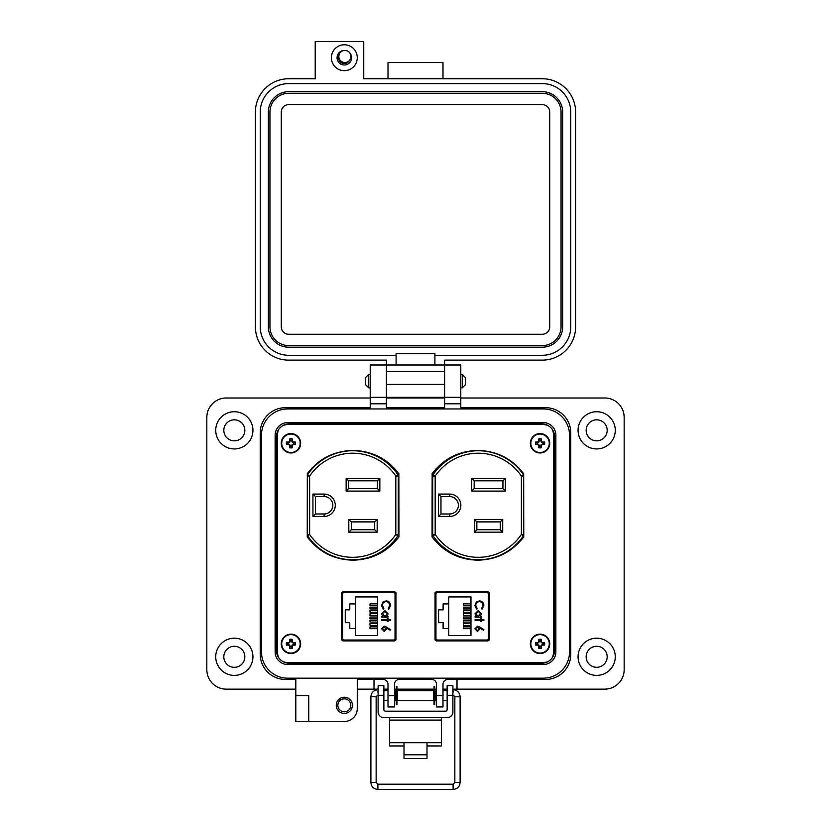 <?xml version="1.0" encoding="UTF-8"?>
<svg xmlns="http://www.w3.org/2000/svg" width="831" height="831" viewBox="0 0 831 831"><rect width="100%" height="100%" fill="white"/><g stroke="black" fill="none" stroke-linecap="round" stroke-linejoin="round"><path stroke-width="1.25" d="M278.323 429.991L277.45 433.761L277.45 653.374L278.323 657.134M283.568 661.912L287.723 662.712L543.277 662.712L547.432 661.912M552.677 657.134L553.55 653.374L553.55 433.761L552.677 429.991M547.432 425.212L543.277 424.412L287.723 424.412L283.568 425.212M435.153 640.15L489.179 640.15M489.23 592.493L486.893 592.493M437.438 592.493L435.101 592.493M341.79 640.088L395.878 640.088M395.878 592.43L341.79 592.43M477.908 560.167C496.876 559.71 512.166 551.95 523.759 536.899L523.675 473.743C512.145 458.691 496.896 450.932 477.908 450.475C458.889 450.901 443.64 458.629 432.151 473.66L432.068 536.899C443.619 551.992 458.909 559.751 477.908 560.167C496.876 559.71 512.166 551.95 523.759 536.899L523.675 473.743C512.145 458.691 496.896 450.932 477.908 450.475C458.889 450.901 443.64 458.629 432.151 473.66L432.068 536.899M353.092 560.167C372.049 559.71 387.339 551.95 398.932 536.899L398.849 473.743C387.319 458.691 372.07 450.932 353.092 450.475C334.062 450.901 318.813 458.629 307.325 473.66L307.241 536.899C318.792 551.992 334.083 559.751 353.092 560.167C372.049 559.71 387.339 551.95 398.932 536.899L398.849 473.743C387.319 458.691 372.07 450.932 353.092 450.475C334.062 450.901 318.813 458.629 307.325 473.66L307.241 536.899M436.161 592.493L436.161 593.324M436.161 639.195L436.161 640.15M342.871 592.43L342.871 593.251M342.871 639.268L342.871 640.088M480.64 560.104A2.462 2.462 0 0 0 479.83 559.762M397.862 474.688A54.524 54.524 0 0 0 307.584 474.688L309.62 476.07A52.052 52.052 0 0 1 395.816 476.07L397.862 474.688A2.462 2.462 0 0 1 398.288 476.07L395.816 476.07L395.816 534.458L398.288 534.458L398.288 476.07M523.759 535.091A2.462 2.462 0 0 1 523.416 535.839A54.524 54.524 0 0 1 433.138 535.839A2.462 2.462 0 0 1 432.712 534.458L432.712 476.07A2.462 2.462 0 0 1 433.138 474.688A54.524 54.524 0 0 1 523.416 474.688A54.524 54.524 0 0 0 481.274 450.818L484.203 450.818M471.572 450.818L475.29 450.818A54.524 54.524 0 0 0 433.138 474.688L435.184 476.07A52.052 52.052 0 0 1 521.38 476.07L523.416 474.688A2.462 2.462 0 0 1 523.686 475.187M324.121 513.974L315.416 513.974L312.944 516.435L312.944 494.081L315.416 496.554L324.121 496.554A8.715 8.715 0 0 1 332.836 505.258A8.715 8.715 0 0 1 324.121 513.974L324.121 516.435L312.944 516.435M315.416 513.974L315.416 496.554M348.812 519.437L377.17 519.437L377.17 532.172L374.698 529.711L351.284 529.711L348.812 532.172L348.812 519.437L351.284 521.899L374.698 521.899L374.698 529.711M377.17 519.437L374.698 521.899M351.284 529.711L351.284 521.899M379.84 478.355L379.84 491.09L346.143 491.09L348.615 488.618L348.615 480.817L346.143 478.355L379.84 478.355L377.367 480.817L377.367 488.618L348.615 488.618M379.84 491.09L377.367 488.618M348.615 480.817L377.367 480.817M307.314 476.07L309.62 476.07L309.62 534.458L307.584 535.839A54.524 54.524 0 0 0 397.862 535.839A2.462 2.462 0 0 0 398.288 534.458M360.342 559.699L359.709 559.782M470.595 559.699L475.29 559.699M349.726 450.818L346.745 450.818M307.584 535.839A2.462 2.462 0 0 1 307.241 535.091M485.169 559.699L481.274 559.699M476.838 521.899L476.838 529.711L500.262 529.711L500.262 521.899L476.838 521.899L474.376 519.437L502.724 519.437L502.724 532.172L474.376 532.172L476.838 529.711M449.685 516.435L449.685 513.974A8.715 8.715 0 0 0 458.39 505.258A8.715 8.715 0 0 0 449.685 496.554L440.97 496.554L440.97 513.974L449.685 513.974A8.715 8.715 0 0 0 458.39 505.258A8.715 8.715 0 0 0 449.685 496.554L449.685 494.081A11.177 11.177 0 0 1 460.862 505.258A11.177 11.177 0 0 1 449.685 516.435L438.508 516.435L438.508 494.081L440.97 496.554M502.932 488.618L502.932 480.817L474.169 480.817L474.169 488.618L502.932 488.618L505.393 491.09L471.707 491.09L471.707 478.355L505.393 478.355L502.932 480.817M500.262 521.899L502.724 519.437M500.262 529.711L502.724 532.172M440.97 513.974L438.508 516.435M474.169 488.618L471.707 491.09M474.169 480.817L471.707 478.355M277.45 433.761L277.45 653.374M287.723 662.712L543.277 662.712M553.55 653.374L553.55 433.761M543.277 424.412L287.723 424.412M343.047 640.909L394.621 640.909L395.951 639.683L395.951 592.846L394.621 591.61L343.047 591.61L341.718 592.846L341.718 639.683L343.047 640.909M436.379 640.909L487.953 640.909L489.282 639.683L489.282 592.846L487.953 591.61L436.379 591.61L435.049 592.846L435.049 639.683L436.379 640.909M355.45 603.929L355.45 596.949L377.638 596.949L377.638 635.57L355.45 635.57L355.45 603.929L349.778 603.929L349.778 609.85L345.26 609.85L345.26 622.668L349.778 622.668L349.778 628.589L355.45 628.589M393.427 592.482L344.252 592.482A1.62 1.62 0 0 0 342.632 594.103L342.632 638.426A1.62 1.62 0 0 0 344.252 640.036L393.427 640.036A1.62 1.62 0 0 0 395.037 638.426L395.037 594.103A1.62 1.62 0 0 0 393.427 592.482L381.772 592.43M382.416 605.508C382.54 603.192 383.745 601.904 386.031 601.665C388.295 601.893 389.5 603.161 389.656 605.456L388.233 608.562L388.752 609.237L390.539 605.508C390.352 602.704 388.866 601.166 386.093 600.896L383.039 601.987L381.543 605.519L383.33 609.237L383.849 608.562L382.416 605.508M390.539 619.666L388.015 619.666L388.015 618.565L387.246 618.565L387.246 619.666L381.761 619.666L381.761 620.435L387.246 620.435L387.246 621.526L388.015 621.526L388.015 620.435L390.539 620.435L390.539 619.666M386.633 627.093L384.151 626.138L381.543 628.735L384.161 631.404L386.695 628.87A5.059 5.059 0 0 0 386.612 627.976L390.071 630.241L390.539 629.649L386.633 627.093M388.015 617.142L388.015 616.373L386.862 616.373L388.129 613.839L384.909 610.556L381.647 613.818L382.842 616.373L381.761 616.373L381.761 617.142L388.015 617.142M341.718 626.823L342.632 626.844L342.632 629.202L341.718 629.202M395.037 638.426L395.037 632.599L395.951 632.599M395.951 599.92L395.037 599.92L395.037 594.103M393.427 640.036L392.502 640.036M355.897 592.43L344.252 592.482M341.718 603.316L342.632 603.316M342.632 605.674L341.718 605.706M377.638 605.664L370.003 605.664L370.003 603.846L377.638 603.846M377.638 628.672L370.003 628.672L370.003 626.854L377.638 626.854M377.638 618.804L370.003 618.804L370.003 616.997L377.638 616.997M377.638 625.379L370.003 625.379L370.003 623.572L377.638 623.572M377.638 622.097L370.003 622.097L370.003 620.279L377.638 620.279M377.638 615.522L370.003 615.522L370.003 613.704L377.638 613.704M377.638 612.229L370.003 612.229L370.003 610.421L377.638 610.421M377.638 608.946L370.003 608.946L370.003 607.139L377.638 607.139M384.898 611.325L387.36 613.849L384.878 616.373L382.416 613.839L384.898 611.325M385.823 628.703L384.119 630.636L382.416 628.776L384.119 626.906L385.823 628.703M448.782 603.929L448.782 596.949L470.969 596.949L470.969 635.57L448.782 635.57L448.782 603.929L443.11 603.929L443.11 609.85L438.591 609.85L438.591 622.668L443.11 622.668L443.11 628.589L448.782 628.589M486.748 592.482L437.573 592.482A1.62 1.62 0 0 0 435.963 594.103L435.963 638.426A1.62 1.62 0 0 0 437.573 640.036L486.748 640.036A1.62 1.62 0 0 0 488.368 638.426L488.368 594.103A1.62 1.62 0 0 0 486.748 592.482M475.748 605.508C475.872 603.192 477.077 601.904 479.362 601.665C481.616 601.893 482.832 603.161 482.988 605.456L481.565 608.562L482.084 609.237L483.871 605.508C483.673 602.704 482.198 601.166 479.425 600.896L476.371 601.987L474.875 605.519L476.662 609.237L477.171 608.562L475.748 605.508M483.871 619.666L481.346 619.666L481.346 618.565L480.578 618.565L480.578 619.666L475.093 619.666L475.093 620.435L480.578 620.435L480.578 621.526L481.346 621.526L481.346 620.435L483.871 620.435L483.871 619.666M479.965 627.093L477.472 626.138L474.875 628.735L477.493 631.404L480.027 628.87A5.059 5.059 0 0 0 479.944 627.976L483.403 630.241L483.871 629.649L479.965 627.093M481.346 617.142L481.346 616.373L480.183 616.373L481.45 613.839L478.23 610.556L474.979 613.818L476.173 616.373L475.093 616.373L475.093 617.142L481.346 617.142M435.049 626.823L435.963 626.844L435.963 629.202L435.049 629.202M488.368 638.426L488.368 632.599L489.282 632.599M489.282 599.92L488.368 599.92L488.368 594.103M486.748 640.036L485.834 640.036M435.049 603.316L435.963 603.316M435.963 605.674L435.049 605.706M470.969 605.664L463.334 605.664L463.334 603.846L470.969 603.846M470.969 628.672L463.334 628.672L463.334 626.854L470.969 626.854M470.969 618.804L463.334 618.804L463.334 616.997L470.969 616.997M470.969 625.379L463.334 625.379L463.334 623.572L470.969 623.572M470.969 622.097L463.334 622.097L463.334 620.279L470.969 620.279M470.969 615.522L463.334 615.522L463.334 613.704L470.969 613.704M470.969 612.229L463.334 612.229L463.334 610.421L470.969 610.421M470.969 608.946L463.334 608.946L463.334 607.139L470.969 607.139M478.23 611.325L480.692 613.849L478.199 616.373L475.748 613.839L478.23 611.325M479.155 628.703L477.451 630.636L475.748 628.776L477.451 626.906L479.155 628.703M337.853 705.322A6.471 6.471 0 0 0 344.325 711.793A6.471 6.471 0 0 0 350.796 705.322A6.471 6.471 0 0 0 344.325 698.85A6.471 6.471 0 0 0 337.853 705.322M336.243 705.322A8.092 8.092 0 0 0 344.325 713.413A8.092 8.092 0 0 0 352.417 705.322A8.092 8.092 0 0 0 344.325 697.23A8.092 8.092 0 0 0 336.243 705.322M308.737 708.563L308.737 721.495L295.805 721.495L295.805 695.62L308.737 695.62L308.737 708.563M252.936 430.333A18.604 18.604 0 0 1 234.332 448.937A18.604 18.604 0 0 1 215.728 430.333A18.604 18.604 0 0 1 234.332 411.729A18.604 18.604 0 0 1 252.936 430.333M252.936 656.791A18.604 18.604 0 0 1 234.332 675.395A18.604 18.604 0 0 1 215.728 656.791A18.604 18.604 0 0 1 234.332 638.198A18.604 18.604 0 0 1 252.936 656.791M386.384 364.986L370.211 364.986L386.384 364.986L386.384 397.332L370.211 397.332L370.211 407.689L285.449 407.689A25.231 25.231 0 0 0 260.217 432.92L260.217 654.205A25.231 25.231 0 0 0 285.449 679.446L295.805 679.446L295.805 695.62L308.737 695.62M370.211 364.986L370.211 397.332L386.384 397.332L386.384 407.689L444.616 407.689L444.616 364.986L460.79 364.986L460.79 397.332L444.616 397.332L460.79 397.332L460.79 407.689L545.552 407.689A25.231 25.231 0 0 1 570.783 432.92L570.783 654.205A25.231 25.231 0 0 1 545.552 679.446L447.847 679.446L457.008 679.446L457.008 689.148L604.76 689.148A19.414 19.414 0 0 0 624.164 669.734L624.164 417.391A19.414 19.414 0 0 0 604.76 397.987L460.79 397.987M615.272 430.333A18.604 18.604 0 0 1 596.668 448.937A18.604 18.604 0 0 1 578.064 430.333A18.604 18.604 0 0 1 596.668 411.729A18.604 18.604 0 0 1 615.272 430.333M615.272 656.791A18.604 18.604 0 0 1 596.668 675.395A18.604 18.604 0 0 1 578.064 656.791A18.604 18.604 0 0 1 596.668 638.198A18.604 18.604 0 0 1 615.272 656.791M223.819 430.333A10.512 10.512 0 0 0 234.332 440.846A10.512 10.512 0 0 0 244.844 430.333A10.512 10.512 0 0 0 234.332 419.821A10.512 10.512 0 0 0 223.819 430.333M586.156 430.333A10.512 10.512 0 0 0 596.668 440.846A10.512 10.512 0 0 0 607.181 430.333A10.512 10.512 0 0 0 596.668 419.821A10.512 10.512 0 0 0 586.156 430.333M586.156 656.791A10.512 10.512 0 0 0 596.668 667.314A10.512 10.512 0 0 0 607.181 656.791A10.512 10.512 0 0 0 596.668 646.279A10.512 10.512 0 0 0 586.156 656.791M223.819 656.791A10.512 10.512 0 0 0 234.332 667.314A10.512 10.512 0 0 0 244.844 656.791A10.512 10.512 0 0 0 234.332 646.279A10.512 10.512 0 0 0 223.819 656.791M308.737 721.495L344.325 721.495A12.943 12.943 0 0 0 357.268 708.563L357.268 679.446L383.153 679.446A4.851 4.851 0 0 1 388.004 684.297L388.004 706.942L394.476 706.942L394.476 684.297A4.851 4.851 0 0 1 399.327 679.446L431.673 679.446A4.851 4.851 0 0 1 436.524 684.297L436.524 706.942L442.996 706.942L442.996 684.297A4.851 4.851 0 0 1 447.847 679.446M357.268 689.148L374.012 689.148L374.012 679.446L383.153 679.446M370.211 397.987L226.24 397.987A19.414 19.414 0 0 0 206.836 417.391L206.836 669.734A19.414 19.414 0 0 0 226.24 689.148L295.805 689.148M444.616 397.987L386.384 397.987M374.012 689.148L378.115 689.148M383.87 689.148L388.004 689.148M394.476 689.148L396.242 689.148M396.958 689.148L434.052 689.148M434.779 689.148L436.524 689.148M442.996 689.148L447.14 689.148M452.895 689.148L457.008 689.148M460.79 364.986L444.616 364.986M276.391 650.33L276.391 436.805A12.943 12.943 0 0 1 289.333 423.862L541.667 423.862A12.943 12.943 0 0 1 554.609 436.805L554.609 650.33A12.943 12.943 0 0 1 541.667 663.263L289.333 663.263A12.943 12.943 0 0 1 276.391 650.33M299.035 424.412L299.035 423.862M276.391 452.978L277.45 452.978M276.391 634.146L277.45 634.146M299.035 663.263L299.035 662.712M450.444 663.263L450.444 662.712M469.847 663.263L469.847 662.712M531.965 663.263L531.965 662.712M554.609 634.146L553.55 634.146M361.153 663.263L361.153 662.712M380.556 663.263L380.556 662.712M390.913 663.263L390.913 662.712M410.327 663.263L410.327 662.712M420.673 663.263L420.673 662.712M440.087 663.263L440.087 662.712M554.609 452.978L553.55 452.978M531.965 423.862L531.965 424.412M410.327 423.862L410.327 424.412M390.913 423.862L390.913 424.412M380.556 423.862L380.556 424.412M361.153 423.862L361.153 424.412M469.847 423.862L469.847 424.412M450.444 423.862L450.444 424.412M440.087 423.862L440.087 424.412M420.673 423.862L420.673 424.412M389.625 717.662L389.625 742.706L404.001 742.706L404.001 754.797L427.009 754.797L427.009 742.706L441.396 742.706L441.396 745.947L427.009 745.947M452.895 695.298L447.14 695.298L447.14 685.596L452.895 685.596L447.14 685.596L452.895 685.596L452.895 711.907A5.755 5.755 0 0 1 447.14 717.662L383.87 717.662A5.755 5.755 0 0 1 378.115 711.907L378.115 685.596L383.87 685.596L378.115 685.596L383.87 685.596L383.87 695.298L378.115 695.298M447.14 695.298L447.14 709.549A1.641 1.641 0 0 1 445.499 711.191L385.511 711.191A1.641 1.641 0 0 1 383.87 709.549L383.87 695.298M389.625 720.082L441.396 720.082L441.396 717.662M389.625 742.706L389.625 745.947L404.001 745.947M441.396 720.082L441.396 742.706M404.001 754.797L404.001 758.464L427.009 758.464L427.009 754.797M378.115 699.328L378.115 691.901M394.476 700.554L395.774 700.554L395.774 690.686L394.476 690.686M433.595 695.62L433.595 690.686L397.426 690.686L397.426 700.554L433.595 700.554L433.595 695.62M436.524 700.554L435.236 700.554L435.236 690.686L436.524 690.686M452.895 699.328L452.895 691.901M396.958 704.636L396.958 686.593L396.242 686.593L396.242 704.636L396.958 704.636M434.779 704.636L434.779 686.593L434.052 686.593L434.052 704.636L434.779 704.636M365.37 381.159L365.37 377.814L368.715 374.48L368.715 387.848L365.37 384.504L365.37 381.159M462.285 374.48L465.63 377.814L465.63 384.504L462.285 387.848L462.285 374.48L460.79 374.48M275.134 435.184L275.134 651.94A12.579 12.579 0 0 0 287.713 664.52L543.287 664.52A12.579 12.579 0 0 0 555.866 651.94L555.866 435.184A12.579 12.579 0 0 0 543.287 422.605L287.713 422.605A12.579 12.579 0 0 0 275.134 435.184M261.474 435.184L261.474 651.94A26.239 26.239 0 0 0 287.713 678.179L543.287 678.179A26.239 26.239 0 0 0 569.526 651.94L569.526 435.184A26.239 26.239 0 0 0 543.287 408.945L287.713 408.945A26.239 26.239 0 0 0 261.474 435.184M344.346 44.781A12.932 12.932 0 0 1 357.278 57.723A12.932 12.932 0 0 1 344.346 70.656A12.932 12.932 0 0 1 331.403 57.723A12.932 12.932 0 0 1 344.346 44.781M344.377 50.442A7.282 7.282 0 0 0 337.064 57.723A7.282 7.282 0 0 0 351.025 60.611A7.282 7.282 0 0 0 349.654 52.737M338.892 55.667A5.817 5.817 0 0 0 344.346 63.54A5.817 5.817 0 0 0 349.56 60.31M386.394 364.986L444.606 364.986L444.606 360.135L542.29 360.135A33.313 33.313 0 0 0 575.603 326.822L575.603 112.06A33.313 33.313 0 0 0 542.29 78.748L363.749 78.748L363.749 41.55L315.229 41.55L315.229 78.748L288.71 78.748A33.313 33.313 0 0 0 255.397 112.06L255.397 326.822A33.313 33.313 0 0 0 288.71 360.135L386.394 360.135L386.394 397.332L444.606 397.332L386.394 397.332M396.096 364.986L396.096 355.284L288.71 355.284A28.462 28.462 0 0 1 260.248 326.822L260.248 112.06A28.462 28.462 0 0 1 288.71 83.599L542.29 83.599A28.462 28.462 0 0 1 570.752 112.06L570.752 326.822A28.462 28.462 0 0 1 542.29 355.284L434.904 355.284L434.904 364.986M396.096 355.284L396.096 353.674L434.904 353.674L434.904 355.284M388.004 78.748L388.004 62.574L442.996 62.574L442.996 78.748M444.606 397.332L444.606 364.986M268.34 112.06A20.38 20.38 0 0 1 288.71 91.68L542.29 91.68A20.38 20.38 0 0 1 562.66 112.06L562.66 326.822A20.38 20.38 0 0 1 542.29 347.202L288.71 347.202A20.38 20.38 0 0 1 268.34 326.822L268.34 112.06M269.95 326.822L269.95 112.06A18.76 18.76 0 0 1 288.71 93.301L542.29 93.301A18.76 18.76 0 0 1 561.05 112.06L561.05 326.822A18.76 18.76 0 0 1 542.29 345.582L288.71 345.582A18.76 18.76 0 0 1 269.95 326.822M281.273 326.822L281.273 112.06A7.437 7.437 0 0 1 288.71 104.623L542.29 104.623A7.437 7.437 0 0 1 549.727 112.06L549.727 326.822A7.437 7.437 0 0 1 542.29 334.259L288.71 334.259A7.437 7.437 0 0 1 281.273 326.822M344.886 50.421A6.046 6.046 0 0 1 350.931 56.466A6.046 6.046 0 0 1 344.886 62.512A6.046 6.046 0 0 1 338.84 56.466A6.046 6.046 0 0 1 344.886 50.421M443.567 690.686L443.484 689.761L447.14 689.761M387.433 690.686L388.004 689.844M291.66 646.85L292.128 645.043L293.945 644.576A3.085 3.085 0 0 0 293.945 643.142L292.128 642.675L291.66 640.857A3.085 3.085 0 0 0 290.227 640.857L289.759 642.675L287.952 643.142A3.085 3.085 0 0 0 287.952 644.576L289.759 645.043L290.227 646.85A3.085 3.085 0 0 0 291.66 646.85L292.169 648.336A14.075 1.226 -90 0 0 292.221 646.279A14.044 1.226 -67.5 0 0 292.564 645.469A14.044 1.226 -22.5 0 0 293.364 645.126A14.075 1.226 0 0 0 295.421 645.085A4.643 4.643 0 0 0 295.421 642.633A14.075 1.226 180 0 0 293.364 642.581A14.044 1.226 -157.5 0 0 292.564 642.238A14.044 1.226 -112.5 0 0 292.221 641.428A14.075 1.226 -90 0 0 292.169 639.382A4.643 4.643 0 0 0 289.718 639.382A14.075 1.226 90 0 0 289.676 641.428A14.044 1.226 112.5 0 0 289.333 642.238A14.044 1.226 157.5 0 0 288.523 642.581A14.075 1.226 180 0 0 286.466 642.633A4.643 4.643 0 0 0 286.466 645.085A14.075 1.226 0 0 0 288.523 645.126A14.044 1.226 22.5 0 0 289.333 645.469A14.044 1.226 67.5 0 0 289.676 646.279A14.075 1.226 90 0 0 289.718 648.336A4.643 4.643 0 0 0 292.169 648.336M293.945 643.142L295.421 642.633M300.656 643.859A9.702 9.702 0 0 0 290.943 634.146A9.702 9.702 0 0 0 281.242 643.859A9.702 9.702 0 0 0 290.943 653.561A9.702 9.702 0 0 0 300.656 643.859M290.943 653.083A9.224 9.224 0 0 0 300.168 643.859A9.224 9.224 0 0 0 290.943 634.635A9.224 9.224 0 0 0 281.719 643.859A9.224 9.224 0 0 0 290.943 653.083M291.66 640.857L292.169 639.382M290.227 640.857L289.718 639.382M291.66 641.542L292.221 641.428M293.26 643.142L293.364 642.581M293.945 644.576L295.421 645.085M293.26 644.576L293.364 645.126M291.66 646.165L292.221 646.279M290.227 646.85L289.718 648.336M290.227 646.165L289.676 646.279M288.637 644.576L288.523 645.126M287.952 644.576L286.466 645.085M287.952 643.142L286.466 642.633M288.637 643.142L288.523 642.581M290.227 641.542L289.676 641.428M540.773 446.278L541.241 444.46L543.048 443.993A3.085 3.085 0 0 0 543.048 442.559L541.241 442.092L540.773 440.274A3.085 3.085 0 0 0 539.34 440.274L538.872 442.092L537.055 442.559A3.085 3.085 0 0 0 537.055 443.993L538.872 444.46L539.34 446.278A3.085 3.085 0 0 0 540.773 446.278L541.282 447.753A14.075 1.226 -90 0 0 541.324 445.696A14.044 1.226 -67.5 0 0 541.667 444.886A14.044 1.226 -22.5 0 0 542.477 444.543A14.075 1.226 0 0 0 544.534 444.502A4.643 4.643 0 0 0 544.534 442.05A14.075 1.226 180 0 0 542.477 442.009A14.044 1.226 -157.5 0 0 541.667 441.666A14.044 1.226 -112.5 0 0 541.324 440.856A14.075 1.226 -90 0 0 541.282 438.799A4.643 4.643 0 0 0 538.831 438.799A14.075 1.226 90 0 0 538.779 440.856A14.044 1.226 112.5 0 0 538.436 441.666A14.044 1.226 157.5 0 0 537.636 442.009A14.075 1.226 180 0 0 535.58 442.05A4.643 4.643 0 0 0 535.58 444.502A14.075 1.226 0 0 0 537.636 444.543A14.044 1.226 22.5 0 0 538.436 444.886A14.044 1.226 67.5 0 0 538.779 445.696A14.075 1.226 90 0 0 538.831 447.753A4.643 4.643 0 0 0 541.282 447.753M543.048 442.559L544.534 442.05M549.758 443.276A9.702 9.702 0 0 0 540.057 433.574A9.702 9.702 0 0 0 530.344 443.276A9.702 9.702 0 0 0 540.057 452.978A9.702 9.702 0 0 0 549.758 443.276M540.057 452.5A9.224 9.224 0 0 0 549.281 443.276A9.224 9.224 0 0 0 540.057 434.052A9.224 9.224 0 0 0 530.832 443.276A9.224 9.224 0 0 0 540.057 452.5M540.773 440.274L541.282 438.799M539.34 440.274L538.831 438.799M540.773 440.96L541.324 440.856M542.363 442.559L542.477 442.009M543.048 443.993L544.534 444.502M542.363 443.993L542.477 444.543M540.773 445.582L541.324 445.696M539.34 446.278L538.831 447.753M539.34 445.582L538.779 445.696M537.74 443.993L537.636 444.543M537.055 443.993L535.58 444.502M537.055 442.559L535.58 442.05M537.74 442.559L537.636 442.009M539.34 440.96L538.779 440.856M291.66 446.278L292.128 444.46L293.945 443.993A3.085 3.085 0 0 0 293.945 442.559L292.128 442.092L291.66 440.274A3.085 3.085 0 0 0 290.227 440.274L289.759 442.092L287.952 442.559A3.085 3.085 0 0 0 287.952 443.993L289.759 444.46L290.227 446.278A3.085 3.085 0 0 0 291.66 446.278L292.169 447.753A14.075 1.226 -90 0 0 292.221 445.696A14.044 1.226 -67.5 0 0 292.564 444.886A14.044 1.226 -22.5 0 0 293.364 444.543A14.075 1.226 0 0 0 295.421 444.502A4.643 4.643 0 0 0 295.421 442.05A14.075 1.226 180 0 0 293.364 442.009A14.044 1.226 -157.5 0 0 292.564 441.666A14.044 1.226 -112.5 0 0 292.221 440.856A14.075 1.226 -90 0 0 292.169 438.799A4.643 4.643 0 0 0 289.718 438.799A14.075 1.226 90 0 0 289.676 440.856A14.044 1.226 112.5 0 0 289.333 441.666A14.044 1.226 157.5 0 0 288.523 442.009A14.075 1.226 180 0 0 286.466 442.05A4.643 4.643 0 0 0 286.466 444.502A14.075 1.226 0 0 0 288.523 444.543A14.044 1.226 22.5 0 0 289.333 444.886A14.044 1.226 67.5 0 0 289.676 445.696A14.075 1.226 90 0 0 289.718 447.753A4.643 4.643 0 0 0 292.169 447.753M293.945 442.559L295.421 442.05M300.656 443.276A9.702 9.702 0 0 0 290.943 433.574A9.702 9.702 0 0 0 281.242 443.276A9.702 9.702 0 0 0 290.943 452.978A9.702 9.702 0 0 0 300.656 443.276M290.943 452.5A9.224 9.224 0 0 0 300.168 443.276A9.224 9.224 0 0 0 290.943 434.052A9.224 9.224 0 0 0 281.719 443.276A9.224 9.224 0 0 0 290.943 452.5M291.66 440.274L292.169 438.799M290.227 440.274L289.718 438.799M291.66 440.96L292.221 440.856M293.26 442.559L293.364 442.009M293.945 443.993L295.421 444.502M293.26 443.993L293.364 444.543M291.66 445.582L292.221 445.696M290.227 446.278L289.718 447.753M290.227 445.582L289.676 445.696M288.637 443.993L288.523 444.543M287.952 443.993L286.466 444.502M287.952 442.559L286.466 442.05M288.637 442.559L288.523 442.009M290.227 440.96L289.676 440.856M540.773 646.85L541.241 645.043L543.048 644.576A3.085 3.085 0 0 0 543.048 643.142L541.241 642.675L540.773 640.857A3.085 3.085 0 0 0 539.34 640.857L538.872 642.675L537.055 643.142A3.085 3.085 0 0 0 537.055 644.576L538.872 645.043L539.34 646.85A3.085 3.085 0 0 0 540.773 646.85L541.282 648.336A14.075 1.226 -90 0 0 541.324 646.279A14.044 1.226 -67.5 0 0 541.667 645.469A14.044 1.226 -22.5 0 0 542.477 645.126A14.075 1.226 0 0 0 544.534 645.085A4.643 4.643 0 0 0 544.534 642.633A14.075 1.226 180 0 0 542.477 642.581A14.044 1.226 -157.5 0 0 541.667 642.238A14.044 1.226 -112.5 0 0 541.324 641.428A14.075 1.226 -90 0 0 541.282 639.382A4.643 4.643 0 0 0 538.831 639.382A14.075 1.226 90 0 0 538.779 641.428A14.044 1.226 112.5 0 0 538.436 642.238A14.044 1.226 157.5 0 0 537.636 642.581A14.075 1.226 180 0 0 535.58 642.633A4.643 4.643 0 0 0 535.58 645.085A14.075 1.226 0 0 0 537.636 645.126A14.044 1.226 22.5 0 0 538.436 645.469A14.044 1.226 67.5 0 0 538.779 646.279A14.075 1.226 90 0 0 538.831 648.336A4.643 4.643 0 0 0 541.282 648.336M543.048 643.142L544.534 642.633M549.758 643.859A9.702 9.702 0 0 0 540.057 634.146A9.702 9.702 0 0 0 530.344 643.859A9.702 9.702 0 0 0 540.057 653.561A9.702 9.702 0 0 0 549.758 643.859M540.057 653.083A9.224 9.224 0 0 0 549.281 643.859A9.224 9.224 0 0 0 540.057 634.635A9.224 9.224 0 0 0 530.832 643.859A9.224 9.224 0 0 0 540.057 653.083M540.773 640.857L541.282 639.382M539.34 640.857L538.831 639.382M540.773 641.542L541.324 641.428M542.363 643.142L542.477 642.581M543.048 644.576L544.534 645.085M542.363 644.576L542.477 645.126M540.773 646.165L541.324 646.279M539.34 646.85L538.831 648.336M539.34 646.165L538.779 646.279M537.74 644.576L537.636 645.126M537.055 644.576L535.58 645.085M537.055 643.142L535.58 642.633M537.74 643.142L537.636 642.581M539.34 641.542L538.779 641.428M433.138 474.688A54.524 54.524 0 0 1 523.416 474.688M312.944 494.081L324.121 494.081A11.177 11.177 0 0 1 335.298 505.258A11.177 11.177 0 0 1 324.121 516.435M377.17 532.172L348.812 532.172M346.143 491.09L346.143 478.355M307.241 534.458L309.62 534.458A52.052 52.052 0 0 0 395.816 534.458L397.862 535.839M324.121 494.081L324.121 496.554M523.748 534.458L521.38 534.458L523.416 535.839A54.524 54.524 0 0 1 433.138 535.839L435.184 534.458L435.184 476.07L432.712 476.07M432.712 534.458L435.184 534.458A52.052 52.052 0 0 0 521.38 534.458L521.38 476.07L523.686 476.07M438.508 494.081L449.685 494.081M474.376 532.172L474.376 519.437M505.393 478.355L505.393 491.09M388.004 695.62L394.476 695.62M436.524 695.62L442.996 695.62M460.79 403.804L444.616 403.804M386.384 403.804L370.211 403.804M404.001 742.706L427.009 742.706M444.606 384.4L386.394 384.4M444.606 371.457L386.394 371.457M457.476 696.793L460.104 696.752L460.104 782.449L457.476 782.501L454.858 782.449L454.858 696.752L457.476 696.793M453.103 692.119L452.895 689.761M377.897 784.204L377.897 789.45C373.607 788.993 371.27 786.666 370.896 782.449L376.142 782.449L377.897 784.204L453.103 784.204L453.103 789.45C457.362 789.035 459.688 786.708 460.104 782.449M377.897 789.45L453.103 789.45M377.897 692.13L378.115 689.761M376.142 782.449L376.142 696.752L370.896 696.752C371.27 692.545 373.607 690.208 377.897 689.761M290.943 634.146A9.702 9.702 0 0 0 281.242 643.859A9.702 9.702 0 0 0 290.943 653.561M540.057 433.574A9.702 9.702 0 0 0 530.344 443.276A9.702 9.702 0 0 0 540.057 452.978M290.943 433.574A9.702 9.702 0 0 0 281.242 443.276A9.702 9.702 0 0 0 290.943 452.978M540.057 634.146A9.702 9.702 0 0 0 530.344 643.859A9.702 9.702 0 0 0 540.057 653.561M388.004 690.686L383.87 690.686M447.14 690.686L442.996 690.686M388.004 700.554L383.87 700.554M447.14 700.554L442.996 700.554M370.211 374.48L368.715 374.48M462.285 387.848L460.79 387.848M370.211 387.848L368.715 387.848M453.103 695.007L454.858 696.752M376.142 696.752L377.897 695.007M383.87 689.761L387.516 689.761M460.104 696.752C459.73 692.545 457.393 690.208 453.103 689.761M453.103 784.204L454.858 782.449M370.896 782.449L370.896 696.752"/></g></svg>
